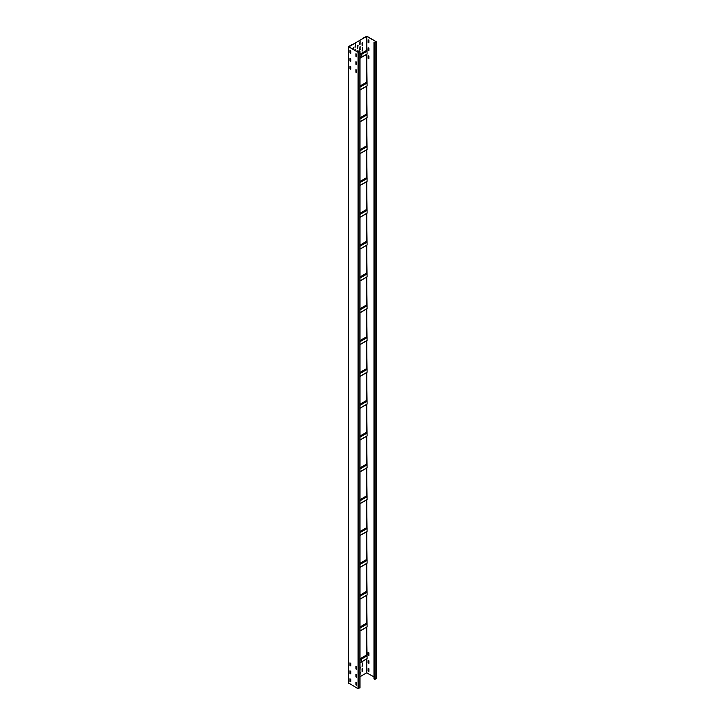 <?xml version="1.0" encoding="UTF-8"?>
<svg xmlns="http://www.w3.org/2000/svg" width="725" height="725" viewBox="0 0 725 725"><rect width="100%" height="100%" fill="white"/><g stroke="black" fill="none" stroke-linecap="round" stroke-linejoin="round"><path stroke-width="1.09" d="M373.982 676.951L366.632 672.755M373.982 42.431L375.042 42.666L376.23 41.814L366.768 36.359L363.415 37.918L366.959 36.25L376.547 41.896L376.547 678.328L375.224 679.207L373.982 678.863L373.982 42.431L375.224 42.775L376.547 41.896M368.101 662.895L368.146 660.321L368.934 660.828L368.934 663.375L368.101 662.895L368.934 663.212M368.101 670.852L368.146 668.278L368.934 668.785L368.934 671.332L368.101 670.852L368.934 671.169M368.101 652.391L368.934 652.872L368.916 655.445L368.101 654.938L368.146 652.364M368.101 55.743L368.934 56.215L368.916 58.797L368.101 58.29L368.146 55.716M368.101 47.787L368.934 48.267L368.916 50.841L368.101 50.333L368.146 47.759M368.101 39.83L368.934 40.31L368.916 42.884L368.101 42.376L368.146 39.803M368.291 660.403L368.291 662.786M368.291 668.359L368.291 670.743M368.291 652.446L368.291 654.838L368.934 655.255M368.291 55.798L368.291 58.181L368.934 58.607M368.291 47.841L368.291 50.224L368.934 50.65M368.291 39.884L368.291 42.267L368.934 42.693M349.912 678.808L350.746 679.28L350.728 681.862L349.912 681.355L349.958 678.781M358.232 52.209L348.77 46.753L351.48 44.814L348.453 46.672L358.041 52.318L359.881 51.629L359.283 50.913L359.7 51.52L358.232 52.209M350.103 58.335L350.103 60.728L350.746 61.154M350.103 50.388L350.103 52.771L350.746 53.197M350.103 66.292L350.103 68.685L350.746 69.102M350.103 662.949L350.103 665.332L350.746 665.758M350.103 670.906L350.103 673.289L350.746 673.715M350.103 678.863L350.103 681.246L350.746 681.672M356.066 53.831L356.066 56.215L356.709 56.641M356.066 61.788L356.066 64.172L356.709 64.597M356.066 69.745L356.066 72.128L356.709 72.554M356.066 666.393L356.066 668.785L356.709 669.202M356.066 674.35L356.066 676.733L356.709 677.159M356.066 682.307L356.066 684.69L356.709 685.116M359.881 687.69L358.041 688.75L348.58 682.914M349.958 60.909L349.93 58.254L350.746 58.761L350.746 61.308L350.148 60.809M349.958 52.952L349.93 50.297L350.746 50.804L350.746 53.351L350.148 52.852M349.958 68.866L349.93 66.211L350.746 66.718L350.746 69.265L350.148 68.757M349.958 665.523L349.93 662.868L350.746 663.375L350.746 665.922L350.148 665.414M349.958 673.48L349.93 670.824L350.746 671.332L350.746 673.869L350.148 673.371M355.93 56.405L355.903 53.75L356.709 54.257L356.709 56.804L356.12 56.296M355.93 64.362L355.903 61.707L356.709 62.214L356.709 64.761L356.12 64.253M355.93 72.31L355.903 69.663L356.709 70.162L356.7 72.745L356.12 72.21M355.93 668.967L355.903 666.311L356.709 666.819L356.709 669.365L356.12 668.858M355.93 676.923L355.903 674.268L356.709 674.776L356.709 677.322L356.12 676.815M355.93 684.88L355.903 682.225L356.709 682.732L356.709 685.279L356.12 684.772M359.102 51.022L359.102 51.865M355.032 47.288L355.458 43.881M355.64 44.107L355.087 47.343L355.495 44.035M348.906 46.835L366.497 36.359L367.095 54.022L360.017 58.217L367.013 54.194M355.495 50.641L355.458 49.182M359.618 49.934L360.053 46.536M359.618 44.633L360.053 41.234M353.356 49.4L353.32 47.768M362.074 45.865L362.509 42.467M362.074 51.167L362.509 47.768M357.951 52.055L357.914 50.424M357.479 48.521L357.914 45.113M348.906 46.672L366.632 36.431M354.996 50.342L355.54 49.209L355.64 50.714M360.225 49.418L359.582 49.789L360.135 46.554L360.089 49.336M360.225 44.107L359.582 44.479L360.135 41.253L360.089 44.035M352.858 49.11L353.401 47.787L353.501 49.481M362.038 43.065L362.681 42.693L362.138 45.929L362.038 43.065M362.681 50.65L362.038 51.022L362.591 47.787L362.545 50.569M357.452 51.765L357.996 50.442L358.087 52.137M357.452 45.72L358.087 45.349L357.543 48.575L357.452 45.72M361.675 55.372L360.987 56.396L361.675 55.372M360.932 56.342L361.82 55.327M366.632 54.42L367.095 85.84L360.017 90.045M366.632 86.239L367.095 117.658L360.017 121.863M366.632 118.057L367.095 149.486L360.017 153.682L367.013 149.658M366.632 149.885L367.095 181.304L360.017 185.509L367.013 181.486M366.632 181.703L367.095 213.123L360.017 217.328M366.632 213.522L367.095 244.95L360.017 249.155L367.013 245.123M366.632 245.349L367.095 276.769L360.017 280.974L367.013 276.95M366.632 277.167L367.095 308.587L360.017 312.792L367.013 308.768M366.632 308.986L367.095 340.415L360.017 344.62M366.632 340.813L367.095 372.233L360.017 376.438L367.013 372.414M366.632 372.632L367.095 404.052L360.017 408.257L367.013 404.233M366.632 404.45L367.095 435.879L360.017 440.084L367.013 436.051M366.632 436.278L367.095 467.698L360.017 471.903M366.632 468.096L367.095 499.516L360.017 503.721L367.013 499.697M366.632 499.915L367.095 531.343L360.017 535.548L367.013 531.516M366.632 531.742L367.095 563.162L360.017 567.367M366.632 563.561L367.095 594.98L360.017 599.185M366.632 595.379L367.095 626.808L360.017 631.013L367.013 626.989M366.632 627.207L367.095 658.626L360.017 662.831L367.013 658.808M361.675 659.977L360.987 661.01L361.675 659.977M360.932 660.946L361.82 659.931M366.632 659.025L366.632 672.863L360.017 676.688M360.017 667.036L360.017 670.426M360.017 672.347L360.017 675.727M362.681 665.867L362.038 666.239L362.591 663.003L362.681 665.867L362.509 662.985M362.038 668.885L362.681 668.513L362.138 671.749L362.038 668.885M360.017 670.253L360.216 666.964M360.017 675.555L360.216 672.265M362.074 666.384L362.545 665.786M362.074 671.694L362.509 668.287M366.768 672.791L366.768 658.943M366.768 655.228L366.768 627.125M366.768 623.409L366.768 595.307M366.768 591.582L366.768 563.479M366.768 559.763L366.768 531.661M366.768 527.945L366.768 499.833M366.768 496.118L366.768 468.015M366.768 464.299L366.768 436.196M366.768 432.481L366.768 404.369M366.768 400.653L366.768 372.55M366.768 368.835L366.768 340.732M366.768 337.016L366.768 308.904M366.768 305.189L366.768 277.086M366.768 273.37L366.768 245.267M366.768 241.552L366.768 213.44M366.768 209.724L366.768 181.622M366.768 177.906L366.768 149.803M366.768 146.087L366.768 117.976M366.768 114.26L366.768 86.157M366.768 82.442L366.768 54.339M366.768 50.623L366.768 36.359M376.42 42.086L376.42 678.518M375.224 679.207L375.224 42.775M374.58 42.775L374.58 679.207M358.041 52.318L358.041 688.75M348.58 683.285L348.58 46.853M358.685 688.75L358.685 52.318M359.881 51.629L359.881 688.061M366.632 50.36L360.017 54.176M356.709 56.088L356.229 56.36M350.746 59.532L350.103 59.903M350.103 60.121L350.746 59.749M360.017 54.393L366.705 50.532M366.959 50.85L360.017 54.855M350.746 60.211L350.103 60.583M360.017 55.29L367.095 51.203M367.095 54.022L360.017 58.109M366.632 82.179L360.017 86.003M360.017 86.221L366.705 82.36M366.959 82.668L360.017 86.674M360.017 87.109L367.095 83.022M367.095 85.84L360.017 89.927M366.632 113.997L360.017 117.822M360.017 118.039L366.705 114.178M366.959 114.496L360.017 118.501M360.017 118.936L367.095 114.849M367.095 117.658L360.017 121.746M366.632 145.825L360.017 149.64M360.017 149.858L366.705 145.997M366.959 146.314L360.017 150.32M360.017 150.755L367.095 146.667M367.095 149.486L360.017 153.573M366.632 177.643L360.017 181.468M360.017 181.685L366.705 177.824M366.959 178.132L360.017 182.138M360.017 182.573L367.095 178.486M367.095 181.304L360.017 185.392M366.632 209.462L360.017 213.286M360.017 213.503L366.705 209.643M366.959 209.96L360.017 213.966M360.017 214.401L367.095 210.313M367.095 213.123L360.017 217.21M366.632 241.289L360.017 245.104M360.017 245.322L366.705 241.461M366.959 241.778L360.017 245.784M360.017 246.219L367.095 242.132M367.095 244.95L360.017 249.038M366.632 273.108L360.017 276.932M360.017 277.149L366.705 273.289M366.959 273.597L360.017 277.603M360.017 278.038L367.095 273.95M367.095 276.769L360.017 280.856M366.632 304.926L360.017 308.75M360.017 308.968L366.705 305.107M366.959 305.424L360.017 309.43M360.017 309.865L367.095 305.778M367.095 308.587L360.017 312.674M366.632 336.753L360.017 340.569M360.017 340.786L366.705 336.926M366.959 337.243L360.017 341.248M360.017 341.683L367.095 337.596M367.095 340.415L360.017 344.502M366.632 368.572L360.017 372.396M360.017 372.614L366.705 368.753M366.959 369.061L360.017 373.067M360.017 373.502L367.095 369.424M367.095 372.233L360.017 376.32M366.632 400.39L360.017 404.215M360.017 404.432L366.705 400.572M366.959 400.889L360.017 404.894M360.017 405.329L367.095 401.242M367.095 404.052L360.017 408.139M366.632 432.218L360.017 436.033M360.017 436.251L366.705 432.39M366.959 432.707L360.017 436.713M360.017 437.148L367.095 433.061M367.095 435.879L360.017 439.966M366.632 464.036L360.017 467.861M360.017 468.078L366.705 464.218M366.959 464.526L360.017 468.531M360.017 468.966L367.095 464.888M367.095 467.698L360.017 471.785M366.632 495.855L360.017 499.679M360.017 499.897L366.705 496.036M366.959 496.353L360.017 500.359M360.017 500.794L367.095 496.707M367.095 499.516L360.017 503.603M366.632 527.682L360.017 531.498M360.017 531.715L366.705 527.854M366.959 528.172L360.017 532.177M360.017 532.612L367.095 528.525M367.095 531.343L360.017 535.431M366.632 559.501L360.017 563.325M360.017 563.543L366.705 559.682M366.959 559.99L360.017 564.005M360.017 564.431L367.095 560.353M367.095 563.162L360.017 567.249M366.632 591.319L360.017 595.143M360.017 595.361L366.705 591.5M366.959 591.817L360.017 595.823M360.017 596.258L367.095 592.171M367.095 594.98L360.017 599.067M366.632 623.147L360.017 626.962M360.017 627.179L366.705 623.319M366.959 623.636L360.017 627.642M360.017 628.077L367.095 623.989M367.095 626.808L360.017 630.895M366.632 654.965L360.017 658.789M350.746 664.145L350.103 664.517M350.103 664.725L350.746 664.363M360.017 659.007L366.705 655.146M366.959 655.454L360.017 659.469M350.746 664.816L350.103 665.188M360.017 659.895L367.095 655.817M367.095 658.626L360.017 662.713M360.017 687.871L360.017 51.448M348.453 683.104L348.453 46.672M367.013 86.021L360.017 90.063M367.013 117.84L360.017 121.882M367.013 213.304L360.017 217.346M367.013 340.587L360.017 344.629M367.013 467.879L360.017 471.921M367.013 563.343L360.017 567.385M367.013 595.162L360.017 599.203"/></g></svg>
